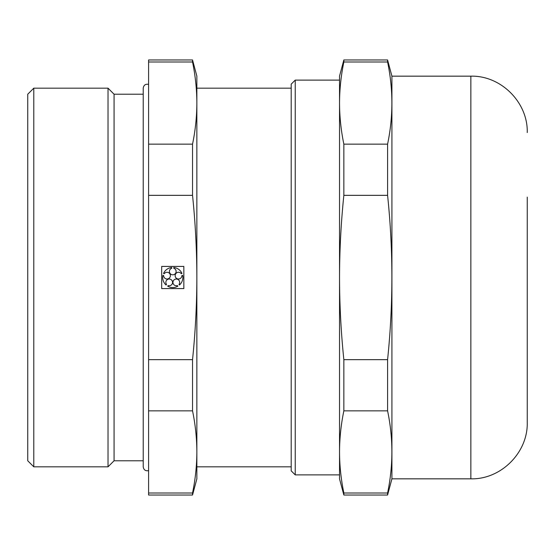 <?xml version="1.0" encoding="UTF-8"?>
<svg xmlns="http://www.w3.org/2000/svg" width="555" height="555" viewBox="0 0 555 555"><rect width="100%" height="100%" fill="white"/><g stroke="black" fill="none" stroke-linecap="round" stroke-linejoin="round"><path stroke-width="0.83" d="M387.584 493.006C393.308 465.617 393.308 438.235 387.584 410.846L343.85 410.846C341.02 424.54 339.577 438.235 339.535 451.93C339.577 465.617 341.02 479.312 343.85 493.006L387.584 493.006L387.584 495.025L343.85 495.025L343.85 493.006M527.25 197.136L527.25 422.438C528.027 452.575 500.985 479.61 470.855 478.833L470.855 76.167L391.92 76.167L387.584 59.975L387.584 61.993C393.308 89.383 393.308 116.765 387.584 144.154L387.584 195.339C393.308 249.944 393.308 304.716 387.584 359.661L387.584 410.846M391.92 76.167L391.92 478.833L387.584 495.025M343.85 61.993C341.02 75.688 339.577 89.383 339.535 103.07L339.535 76.091L343.85 59.975L343.85 61.993L387.584 61.993M343.85 144.154L343.85 195.339C341.02 222.687 339.584 250.069 339.535 277.5L339.535 103.07C339.577 116.765 341.02 130.46 343.85 144.154L387.584 144.154M148.594 410.846L192.536 410.846C195.374 424.54 196.81 438.235 196.852 451.93C196.81 465.617 195.374 479.312 192.536 493.006L192.536 495.025L148.594 495.025L148.594 195.339L192.536 195.339C195.367 222.687 196.81 250.069 196.852 277.5L196.852 478.91L192.536 495.025M148.594 493.006L192.536 493.006M33.793 88.176L33.793 466.824L108.024 466.824L108.024 88.176L33.793 88.176L27.75 94.218L27.75 460.782L33.793 466.824M148.594 84.374C145.514 83.812 143.724 85.075 143.225 88.176L143.225 466.824L143.225 94.218L114.066 94.218L114.066 460.782L108.024 466.824M148.594 61.993L192.536 61.993C195.374 75.688 196.81 89.383 196.852 103.07L196.852 76.091L192.536 59.975L148.594 59.975L148.594 195.339M148.594 359.661L192.536 359.661L192.536 410.846M148.594 144.154L192.536 144.154L192.536 195.339M192.536 359.661C195.374 332.23 196.81 304.848 196.852 277.5L196.852 103.07C196.81 116.765 195.374 130.46 192.536 144.154M192.536 59.975L192.536 61.993M343.85 495.025L339.535 478.91L339.535 277.5C339.577 304.848 341.013 332.23 343.85 359.661L343.85 410.846M339.535 103.077L339.535 451.923M343.85 359.661L387.584 359.661M343.85 195.339L387.584 195.339M183.844 266.421L161.685 266.421L161.685 288.579L183.844 288.579L183.844 266.421M163.663 275.599L162.927 275.363A10.073 10.073 0 0 0 166.063 285.013L166.521 284.389A3.358 3.358 0 0 1 168.165 279.2A3.358 3.358 0 0 1 172.57 282.398A3.358 3.358 0 0 1 168.144 285.568L167.693 286.2A10.073 10.073 0 0 0 177.843 286.2L177.385 285.568A3.358 3.358 0 0 1 172.959 282.398A3.358 3.358 0 0 1 177.364 279.2A3.358 3.358 0 0 1 179.015 284.389L179.473 285.013A10.073 10.073 0 0 0 182.609 275.363L181.867 275.599A3.358 3.358 0 0 1 177.482 278.832A3.358 3.358 0 0 1 175.803 273.65A3.358 3.358 0 0 1 181.249 273.684L181.984 273.449A10.073 10.073 0 0 0 173.77 267.482L173.77 268.252A3.358 3.358 0 0 1 175.491 273.421A3.358 3.358 0 0 1 170.045 273.421A3.358 3.358 0 0 1 171.759 268.252L171.759 267.482A10.073 10.073 0 0 0 163.545 273.449L164.287 273.684A3.358 3.358 0 0 1 169.726 273.65A3.358 3.358 0 0 1 168.047 278.832A3.358 3.358 0 0 1 163.663 275.599M196.852 103.084L196.852 451.916M291.195 84.145L291.195 470.855L295.225 474.886L295.225 80.114L291.195 84.145M114.066 94.218L108.024 88.176M143.225 460.782L114.066 460.782M148.594 470.626C145.514 471.188 143.724 469.925 143.225 466.824M387.584 59.975L343.85 59.975M291.195 88.176L196.852 88.176M291.195 466.824L196.852 466.824M339.535 80.114L295.225 80.114M339.535 474.886L295.225 474.886M470.855 76.167C500.985 75.39 528.027 102.425 527.25 132.562M470.855 478.833L391.92 478.833"/></g></svg>
